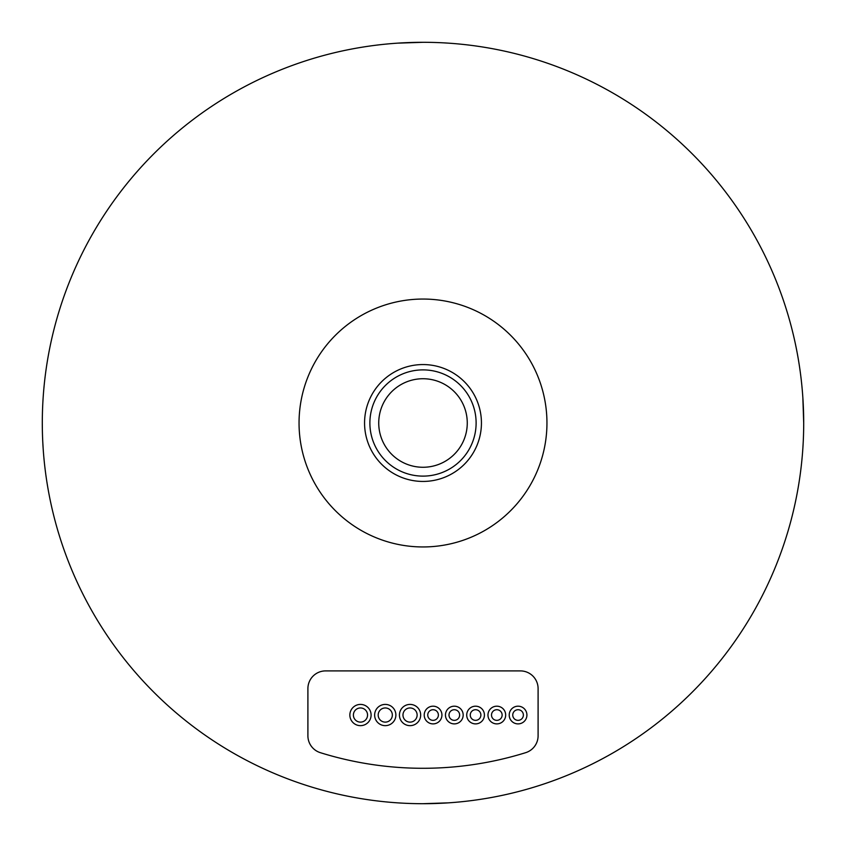 <?xml version="1.0" encoding="UTF-8"?>
<svg xmlns="http://www.w3.org/2000/svg" width="846" height="846" viewBox="0 0 846 846"><rect width="100%" height="100%" fill="white"/><g stroke="black" fill="none" stroke-linecap="round" stroke-linejoin="round"><path stroke-width="1.27" d="M423 803.7L448.327 802.854M448.391 802.854L441.2 803.266M42.3 423A380.7 380.7 0 0 0 423 803.7A380.7 380.7 0 0 0 803.7 423A380.7 380.7 0 0 0 423 42.3A380.7 380.7 0 0 0 42.3 423L42.342 428.584M43.146 448.391L42.734 441.2M803.7 423L802.854 397.673M802.854 397.609L803.266 404.8M423 42.3L397.673 43.146M397.609 43.146L404.8 42.734M476.118 423A53.118 53.118 0 0 1 423 476.118A53.118 53.118 0 0 1 369.882 423A53.118 53.118 0 0 1 423 369.882A53.118 53.118 0 0 1 476.118 423A53.118 53.118 0 0 0 423 369.882A53.118 53.118 0 0 0 369.882 423M546.95 423A123.95 123.95 0 0 0 423 299.05A123.95 123.95 0 0 0 299.05 423A123.95 123.95 0 0 0 423 546.95A123.95 123.95 0 0 0 546.95 423M525.652 752.676A345.284 345.284 0 0 1 320.348 752.676A17.703 17.703 0 0 1 307.902 735.766L307.902 688.602A17.703 17.703 0 0 1 325.615 670.899L520.385 670.899A17.703 17.703 0 0 1 538.098 688.602L538.098 735.766A17.703 17.703 0 0 1 525.652 752.676A17.703 17.703 0 0 0 538.098 735.766L538.098 688.602A17.703 17.703 0 0 0 520.385 670.899L325.615 670.899A17.703 17.703 0 0 0 307.902 688.602L307.902 735.766A17.703 17.703 0 0 0 320.348 752.676A345.284 345.284 0 0 0 525.652 752.676M360.47 722.124A7.085 7.085 0 0 0 367.555 715.039A7.085 7.085 0 0 0 360.47 707.954A7.085 7.085 0 0 0 353.395 715.039A7.085 7.085 0 0 0 360.47 722.124M371.098 715.039A10.628 10.628 0 0 0 360.47 704.411A10.628 10.628 0 0 0 349.853 715.039A10.628 10.628 0 0 0 360.47 725.657A10.628 10.628 0 0 0 371.098 715.039M385.258 722.124A7.085 7.085 0 0 0 392.343 715.039A7.085 7.085 0 0 0 385.258 707.954A7.085 7.085 0 0 0 378.183 715.039A7.085 7.085 0 0 0 385.258 722.124M395.886 715.039A10.628 10.628 0 0 0 385.258 704.411A10.628 10.628 0 0 0 374.641 715.039A10.628 10.628 0 0 0 385.258 725.657A10.628 10.628 0 0 0 395.886 715.039M410.056 722.124A7.085 7.085 0 0 0 417.131 715.039A7.085 7.085 0 0 0 410.056 707.954A7.085 7.085 0 0 0 402.971 715.039A7.085 7.085 0 0 0 410.056 722.124M420.674 715.039A10.628 10.628 0 0 0 410.056 704.411A10.628 10.628 0 0 0 399.428 715.039A10.628 10.628 0 0 0 410.056 725.657A10.628 10.628 0 0 0 420.674 715.039M433.067 720.348A5.309 5.309 0 0 0 438.387 715.039A5.309 5.309 0 0 0 433.067 709.72A5.309 5.309 0 0 0 427.759 715.039A5.309 5.309 0 0 0 433.067 720.348M441.929 715.039A8.851 8.851 0 0 0 433.067 706.188A8.851 8.851 0 0 0 424.216 715.039A8.851 8.851 0 0 0 433.067 723.89A8.851 8.851 0 0 0 441.929 715.039M454.323 720.348A5.309 5.309 0 0 0 459.632 715.039A5.309 5.309 0 0 0 454.323 709.72A5.309 5.309 0 0 0 449.004 715.039A5.309 5.309 0 0 0 454.323 720.348M463.174 715.039A8.851 8.851 0 0 0 454.323 706.188A8.851 8.851 0 0 0 445.461 715.039A8.851 8.851 0 0 0 454.323 723.89A8.851 8.851 0 0 0 463.174 715.039M475.568 720.348A5.309 5.309 0 0 0 480.877 715.039A5.309 5.309 0 0 0 475.568 709.72A5.309 5.309 0 0 0 470.26 715.039A5.309 5.309 0 0 0 475.568 720.348M484.42 715.039A8.851 8.851 0 0 0 475.568 706.188A8.851 8.851 0 0 0 466.717 715.039A8.851 8.851 0 0 0 475.568 723.89A8.851 8.851 0 0 0 484.42 715.039M496.814 720.348A5.309 5.309 0 0 0 502.133 715.039A5.309 5.309 0 0 0 496.814 709.72A5.309 5.309 0 0 0 491.505 715.039A5.309 5.309 0 0 0 496.814 720.348M505.675 715.039A8.851 8.851 0 0 0 496.814 706.188A8.851 8.851 0 0 0 487.962 715.039A8.851 8.851 0 0 0 496.814 723.89A8.851 8.851 0 0 0 505.675 715.039M518.069 720.348A5.309 5.309 0 0 0 523.378 715.039A5.309 5.309 0 0 0 518.069 709.72A5.309 5.309 0 0 0 512.75 715.039A5.309 5.309 0 0 0 518.069 720.348M526.921 715.039A8.851 8.851 0 0 0 518.069 706.188A8.851 8.851 0 0 0 509.207 715.039A8.851 8.851 0 0 0 518.069 723.89A8.851 8.851 0 0 0 526.921 715.039M378.733 423A44.267 44.267 0 0 0 423 467.267A44.267 44.267 0 0 0 467.267 423A44.267 44.267 0 0 0 423 378.733A44.267 44.267 0 0 0 378.733 423M481.437 423A58.437 58.437 0 0 1 423 481.437A58.437 58.437 0 0 1 364.563 423A58.437 58.437 0 0 1 423 364.563A58.437 58.437 0 0 1 481.437 423"/></g></svg>
